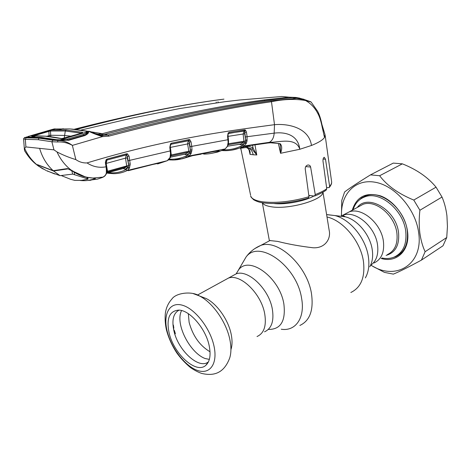<?xml version="1.0" encoding="UTF-8"?>
<svg xmlns="http://www.w3.org/2000/svg" width="471" height="471" viewBox="0 0 471 471"><rect width="100%" height="100%" fill="white"/><g stroke="black" fill="none" stroke-linecap="round" stroke-linejoin="round"><path stroke-width="0.71" d="M342.641 216.489L343.324 215.7L342.641 216.489M387.397 254.57C394.757 251.019 397.93 243.931 396.912 233.304C395.016 215.459 375.475 199.233 362.905 204.385L349.152 211.921C361.699 206.81 381.398 223.425 383.435 241.517C384.53 252.285 381.41 259.433 374.062 262.953C381.41 259.433 384.53 252.285 383.435 241.517C381.398 223.425 361.699 206.81 349.152 211.921L340.774 216.266M264.714 313.827C261.328 293.639 240.445 273.498 228.482 278.067L224.426 280.286L228.482 278.067C240.445 273.498 261.328 293.639 264.714 313.827C266.61 325.82 264.043 333.386 257.019 336.535C264.043 333.386 266.61 325.82 264.714 313.827M322.888 192.215C323.371 199.881 288.729 209.825 271.337 206.781C266.415 206.027 263.448 204.685 262.424 202.748M269.912 240.563L277.672 241.405C288.529 244.166 300.339 246.292 313.097 247.775C325.167 248.494 331.19 238.656 329.152 230.278L322.976 192.162M353.079 209.772C355.128 203.266 359.09 198.95 364.966 196.819C380.091 190.702 403.559 210.131 405.761 231.555C406.926 244.237 403.117 252.721 394.345 257.013C390.565 258.597 386.432 258.92 381.957 257.99M364.66 196.925L366.915 195.477M401.38 252.797L398.996 254.075M201.494 296.742L206.28 298.59C217.096 303.919 228.364 319.95 231.179 334.257C232.368 340.121 232.321 345.137 231.037 349.305M169.001 332.414C166.304 318.331 169.536 310.901 178.703 310.118C189.625 309.971 205.78 328.581 209.189 345.749C211.049 355.146 209.883 361.71 205.703 365.431C195.924 374.368 173.304 353.397 169.001 332.414M208.47 361.793C199.08 369.965 177.861 350.259 173.858 330.542C171.668 319.974 173.405 313.174 179.074 310.136M210.037 351.772C199.786 345.685 192.816 335.888 189.13 322.388L188.329 313.692M172.969 324.79L173.369 325.096L173.817 327.875L173.534 329.035M174.835 334.092L175.353 333.68L174.488 330.777L173.611 329.417M174.417 332.714L174.947 332.385M246.415 147.511L248.582 148.86C249.913 150.337 250.395 152.145 250.024 154.27L248.941 149.437M250.625 195.335L241.111 149.943M241.099 149.89L241.064 149.59M223.778 150.643L221.847 150.543M223.307 149.884C229.359 150.025 235.111 148.848 240.563 146.363L242.753 145.262L244.779 143.096L245.132 142.636L244.037 142.077L228.323 144.703M211.856 153.293L217.484 152.104L222.907 150.066L225.262 148.824L227.464 146.169L228.123 142.342L227.587 136.213L228.135 133.034L229.23 132.286L244.626 129.89L245.532 130.137L246.439 132.115L247.116 136.72L246.987 141.2L246.192 143.59L243.907 145.998L241.688 147.111C236.101 149.648 230.201 150.826 223.996 150.649L223.13 149.966M246.192 143.59L244.779 143.096L241.582 144.921L240.44 144.179L244.037 142.077L243.107 133.976L244.237 130.82L228.347 133.546M246.486 142.896L245.132 142.636L245.621 140.97L228.641 143.72L228.329 144.656M241.582 144.921L239.345 144.373M227.717 146.169L240.44 144.179M239.627 144.244L227.705 146.181M228.4 143.826L228.512 142.689M228.488 133.411L228.052 134.153M225.262 148.824L227.793 146.045M227.464 146.169L228.347 144.503M225.103 148.936L188.853 156.025L186.828 157.014C181.983 159.151 176.872 160.152 171.485 160.005L169.954 159.192C175.442 159.404 180.646 158.421 185.58 156.231L186.828 157.014M157.591 163.967L167.246 160.711L169.996 157.579L170.502 153.587L169.807 147.317L170.537 143.779L171.538 143.166L188.889 139.575L189.848 139.728L191.014 141.842L191.785 146.381L228.035 139.716L228.435 139.398L227.993 135.931M190.107 146.587L191.785 146.381L191.968 149.949L190.985 153.776L188.853 156.025L187.576 155.253L189.89 152.669L190.331 150.967L190.107 146.587L188.983 140.658L170.92 144.279M191.968 149.949L190.308 149.79L189.248 143.59L170.367 147.405M191.768 151.232L188.842 151.197L187.57 143.796L188.447 140.617L171.126 144.214L170.225 145.951M191.326 152.922L188.694 152.121L188.842 151.197L171.32 154.953L170.885 156.042M184.544 154.205L170.514 157.179L185.262 154.099L186.534 154.877L184.385 154.235M185.262 154.099L188.694 152.121L170.891 155.978M190.985 153.776L189.472 153.228L186.534 154.877M171.008 152.863L171.32 154.953L170.92 155.147M168.235 160.01L170.372 157.42M169.996 157.579L170.908 155.742M170.349 156.396L170.908 155.571L171.008 153.187M170.502 153.587L171.008 153.099L170.832 150.549M169.807 147.317L170.302 146.94L170.537 143.779M171.538 143.166L170.743 144.409M188.889 139.575L188.547 140.546M191.014 141.842L189.33 142.048L189.248 143.59M189.848 139.728L188.983 140.658M175.124 159.439L182.159 158.804L193.204 155.483L218.032 150.785C219.462 150.585 219.657 150.732 218.603 151.22C213.869 153.152 208.941 154.105 203.825 154.094L202.96 153.575M200.929 154.258L199.657 154.423M199.957 154.152L191.903 155.795M217.702 150.85L218.603 151.22M189.283 140.488L189.095 139.546M204.491 153.281L215.265 151.285M199.469 154.453L191.885 155.801M217.808 150.826L193.004 155.524M227.852 145.05L228.358 144.35L228.553 142.006M228.123 142.342L228.553 141.936L228.441 139.428M227.587 136.213L227.993 135.895L228.247 133.652M228.135 133.034L228.288 133.634M229.23 132.286L228.729 133.322L244.62 130.997L244.237 130.82L244.626 129.89M245.532 130.137L244.62 130.997L244.714 133.77L228.052 136.372M244.714 133.77L245.621 139.922L244.832 132.316L246.439 132.115M246.987 141.2L245.621 140.97L245.621 139.922L247.187 140.058M317.631 111.291L311.101 102.013L305.514 100.506C294.987 98.751 283.642 99.151 271.479 101.724L274.505 124.68L274.169 133.134L245.515 136.926M170.449 157.308L169.854 158.25M106.805 172.969L123.655 168.435L126.829 166.663L125.492 158.138L127.276 157.932L128.453 163.979L128.141 160.711L170.331 150.897L170.826 150.514L170.308 146.976M128.141 160.711L127.294 156.36L129.083 156.154L130.237 164.149L129.266 168.488L127.347 170.473C123.043 172.616 118.456 173.681 113.582 173.675L109.466 173.393M168.441 159.934L167.246 160.711L127.347 170.473L125.904 169.672L127.617 167.882L129.266 168.488M108.218 172.574L108.271 172.58C114.594 173.363 120.47 172.398 125.904 169.672M123.655 168.435L125.098 169.242L128.136 167.176L129.666 167.388M125.098 169.242L123.131 168.547M106.711 160.164L106.069 162.878L105.48 163.331L105.369 162.383L106.022 159.905L106.699 159.257L106.97 160.052L106.193 163.419L107.506 171.05L106.97 172.245M91.657 179.904L97.591 179.098L102.495 177.443L105.163 175.671L106.458 173.681M104.533 176.16L106.581 173.469L106.976 171.833M41.707 168.212L37.833 165.527C32.293 161.135 27.889 155.448 24.627 148.453L24.569 150.708C29.879 159.269 34.059 162.972 39.093 166.534M37.833 165.527L37.233 164.726L37.768 164.762L53.176 170.679C46.788 164.862 42.266 157.42 39.617 148.359L25.905 146.928L24.627 148.453M53.176 170.679L67.147 168.612L70.909 169.901C64.974 165.268 60.341 159.275 56.991 151.915C62.743 154.971 69.025 157.532 75.843 159.598C79.352 162.036 83.079 163.143 87.017 162.919C166.652 138.721 227.687 130.991 274.505 124.68C288.293 123.39 308.976 127.741 311.466 145.468C318.478 142.666 322.835 139.981 324.531 137.402L322.341 127.812C321.934 126.028 320.898 120.27 318.896 115.672C315.811 108.777 311.355 103.726 305.514 100.506L305.049 99.781L296.706 98.374L305.008 99.764L311.101 102.013M39.617 148.359L53.959 149.855L56.991 151.915M104.815 176.042L103.296 177.084L92.905 178.056C86.393 177.691 80.229 175.648 74.412 171.927L70.909 169.901M94 178.138L95.383 178.55L94.789 178.827M106.01 173.876L106.964 171.638L106.958 169.307M106.328 172.633L106.346 169.801L106.952 169.195L106.676 166.393M106.081 162.925L106.67 166.345L106.081 166.805L105.48 163.331M106.346 169.801L106.081 166.805C99.251 168.059 92.899 166.769 87.017 162.919M106.163 163.431L125.492 158.138L126.293 154.8L106.988 160.034L126.687 154.818L127.411 153.793L129.083 156.154M106.952 171.373L128.518 165.468L128.453 163.979L130.237 164.149M130.037 165.757L128.518 165.468L128.136 167.176L126.829 166.663L106.97 172.209M127.276 157.932L127.294 156.36L126.687 154.818L126.293 154.8L126.569 153.793L127.411 153.793M106.988 160.034L107.241 159.015L126.569 153.793M128.183 170.714L160.222 162.595C161.836 162.271 162.142 162.336 161.141 162.783L149.407 165.138M161.141 162.783L160.305 162.577M110.45 171.95L110.02 172.074M218.085 101.789L217.985 102.596M318.361 112.816L325.067 134.765L324.531 137.402C322.517 130.179 322.034 119.911 317.801 111.639M232.462 150.019L247.54 145.91L268.046 142.984L270.725 142.742L280.151 143.684C282.076 145.686 282.206 148.889 280.545 153.293L299.815 149.272C295.759 136.678 278.273 142.595 269.424 142.307C272.279 140.652 273.857 137.597 274.169 133.134C284.643 131.803 298.031 134.329 299.815 149.272L311.466 145.468M100.258 135.206L100.176 134.853L105.009 134.294L108.071 135.03C171.073 118.586 225.291 107.2 270.731 100.865L271.479 101.724C226.045 108.118 171.85 119.587 108.901 136.137L102.466 136.602L72.369 145.398L75.843 159.598M24.822 137.438L26.123 137.803L39.046 138.15L52.834 140.187L57.945 140.488L40.129 137.815L25.752 137.285M57.533 141.977L57.945 140.488C63.008 140.488 67.753 142.071 72.181 145.245L72.169 145.262C67.536 142.784 62.655 141.689 57.533 141.977L51.898 141.771L38.175 139.704L25.299 139.334L23.603 138.792M89.879 131.586C93.423 133.11 97.462 134.406 101.983 135.471L102.466 136.602C97.409 135.036 92.934 133.317 89.043 131.444L88.33 131.291L87.253 132.245L87.653 132.486C87.447 133.499 86.305 134.418 84.215 135.248L84.798 135.577L68.719 140.27L55.731 140.081M89.007 131.344L88.33 131.291L88.554 131.58L89.307 131.409C89.39 130.808 97.768 135.242 102.007 135.477L108.071 135.03L108.901 136.137M87.447 132.51L88.554 131.58C88.978 132.804 87.73 134.135 84.798 135.577M68.719 140.27L68.183 139.916L64.951 140.376L58.74 140.293M52.834 140.187L51.898 141.771L53.959 149.855M23.556 138.874L24.557 137.52L26.7 137.173M25.905 146.928L25.299 139.334L26.076 137.82L29.773 137.738M26.123 137.803L26.076 137.82C25.034 137.332 24.209 137.744 23.597 139.039L24.41 149.684M51.657 129.578L54.424 128.924M53.3 129.26L53.977 128.948M54.277 129.101L55.101 128.889M29.779 137.738L30.998 137.402L40.129 137.815M88.954 131.332L87.706 131.515L87.253 132.245M87.706 131.515L87.176 131.174L88.059 131.374M88.46 131.427L89.031 131.444M101.983 135.471L103.22 135.56L100.629 134.859M76.255 129.478C132.216 114.712 181.441 104.591 223.943 99.134M301.157 98.574L299.88 98.321M90.821 131.798L102.278 133.693C164.98 117.132 219.05 105.875 264.508 99.905L289.059 97.191L295.682 97.45L299.85 98.162M98.256 134.659L98.174 134.182L102.278 133.693M99.463 134.2L99.569 134.818M95.166 133.552L98.174 134.182M75.195 129.366C130.567 114.948 179.339 104.968 221.511 99.428L221.511 99.428M216.165 102.089L216.271 102.825M105.009 134.294C167.841 117.785 221.982 106.464 267.434 100.329L292.479 97.656L298.696 98.127L304.06 99.31M270.731 100.865L296.706 98.374L292.479 97.656M305.008 99.764L310.736 101.76M203.819 101.96C165.816 107.765 122.613 116.867 74.206 129.272M71.192 129.019L71.627 129.054M54.477 129.072L55.231 128.913M87.918 180.458L91.05 180.216M88.036 180.458L94.812 178.909M106.699 159.257L107.241 159.015M247.499 145.928L267.764 143.037L269.424 142.307L243.907 145.998L242.753 145.262M280.151 143.684L270.601 142.79M280.545 153.293L280.327 144.78M280.545 153.305L278.379 143.437M244.049 146.864L248.976 146.387L252.103 147.458L253.139 148.283L256.73 154.841L251.956 149.124L247.452 147.399M254.952 144.815L256.754 154.829M249.995 154.388L253.204 154.765C252.238 150.655 250.231 148.212 247.181 147.417M251.956 149.124L253.139 148.283L252.556 145.168M247.74 146.416L247.034 147.435L240.416 148.259M243.071 147.258L243.666 147.011M241.152 150.114L240.61 148.23L241.152 150.114M240.646 148.171L241.146 150.084M326.597 187.535L329.117 187.623L329.618 186.304L325.514 159.251L324.248 157.267C323.324 157.708 322.906 159.015 323 161.2L326.762 188.753L326.132 190.172C323.289 192.197 319.503 194.123 314.775 195.942M308.793 195.383L314.498 196.048L315.24 194.588L310.572 166.769L309.8 165.468L308.252 164.944C306.285 165.315 305.279 166.604 305.214 168.818L308.976 196.731L308.111 198.209C291.702 202.836 276.913 204.414 263.736 202.948M250.001 154.252L249.606 150.979M246.392 147.511L248.582 148.86M87.847 178.951L72.664 174.111L71.745 170.531M46.052 170.449L38.498 166.033L43.297 169.113M38.498 166.033L37.574 164.997L37.98 164.862M67.412 140.111L67.471 139.092L83.508 134.429L83.438 135.477M74.165 171.768L85.716 177.09L92.987 178.062M74.241 172.068L67.536 168.589M85.716 177.09C80.653 175.854 75.955 173.634 71.616 170.437M67.624 168.936L53.553 171.014L38.033 165.044M49.096 136.531L48.878 131.391L34.177 135.689M51.286 130.055L66.134 130.02L82.307 132.327C83.055 132.545 82.802 132.846 81.554 133.234L64.403 138.215L61.042 138.562L45.363 136.207L30.945 135.989L51.286 130.055L50.485 131.003L50.697 135.277L46.641 136.284M71.156 136.196L64.35 135.436L50.691 135.265L50.874 136.743M46.747 170.72L54.718 173.964M46.782 170.861L60.023 175.659L72.664 174.111M87.912 179.192L81.518 180.381L74.883 180.387L70.691 179.321L61.424 175.63M53.553 171.014L60.023 175.659M93.017 178.168L95.124 178.58L94.636 178.886C90.032 180.493 85.198 181.023 80.123 180.481M48.996 130.367L55.378 128.966L69.938 128.924L85.781 131.126L86.964 132.021C86.794 132.822 85.64 133.623 83.508 134.429M27.93 136.519L52.04 129.496M26.576 136.92L41.383 137.426L41.86 137.932M67.471 139.092L60.017 139.852L56.602 139.722L57.109 140.258M56.602 139.722L41.383 137.426M60.017 139.852L86.964 132.021M64.197 138.233L65.298 130.991L81.554 133.234M61.819 138.621L81.465 133.222L82.307 132.327M48.071 130.732L51.192 130.084L59.122 129.761M66.134 130.02L65.298 130.991L50.485 131.003L48.878 131.391L48.107 130.732L31.893 135.465L32.54 135.913M30.945 135.989L31.451 135.96M32.852 136.89L32.093 136.307L35.466 136.178M45.363 136.207L45.475 136.178C49.225 136.396 54.506 137.179 61.318 138.515L61.042 138.562M50.691 135.265L49.084 135.548M341.546 215.859C340.415 194.523 354.993 178.591 375.069 182.224C395.11 185.562 415.869 209.318 418.707 233.033C423.411 264.89 395.198 281.246 370.93 265.132M341.428 215.924L341.781 200.369L344.613 191.962C349.217 188.406 357.848 182.707 370.5 174.871L379.638 175.742C387.068 185.645 398.448 193.752 413.773 200.057L419.902 210.249C419.002 218.073 418.972 225.609 419.82 232.851C420.815 240.022 422.581 246.309 425.113 251.714L421.439 260.104C408.245 267.257 398.884 271.926 393.356 274.122L384.43 272.373L370.812 265.214M352.267 210.213C356.512 196.748 365.867 191.95 380.338 195.818C393.509 200.463 405.572 216.101 407.509 231.361C410.335 250.313 396.788 263.265 381.169 258.485M391.931 257.849L395.711 256.689C404.595 252.338 408.457 243.748 407.285 230.914C405.072 209.218 381.304 189.566 365.973 195.765L361.598 197.938L357.978 201.223M397.553 255.211L399.714 254.299M421.439 260.104L442.987 245.791L446.738 237.525L447.438 226.539L446.932 215.848C446.066 208.924 444.43 202.654 442.016 197.043L436.046 187.164C428.004 177.343 416.776 169.572 402.364 163.843L393.273 163.101L370.5 174.871M364.807 196.201L362.97 197.626M402.364 163.843L379.638 175.742M436.046 187.164L413.773 200.057M442.016 197.043L419.902 210.249M446.738 237.525L425.113 251.714M370.489 265.432C376.3 261.346 378.66 254.57 377.565 245.085C375.475 226.887 355.699 210.107 343.171 215.2L343.312 215.671L345.39 216.825L339.22 216.077M369.776 266.792C372.349 262.206 373.185 256.613 372.284 250.007C370.365 235.241 357.754 219.839 345.39 216.825L327.298 214.641M365.349 277.914C368.528 272.267 369.552 265.32 368.41 257.072C365.991 238.626 350.177 219.28 334.91 215.559L326.621 214.641M350.842 292.491C361.004 287.575 365.213 277.307 363.477 261.693C360.81 241.647 343.406 220.611 326.998 216.972M299.874 325.455C309.847 320.769 313.727 310.236 311.508 293.863C307.422 265.956 278.102 238.832 260.799 245.409L254.752 248.629M281.252 329.223C295.505 331.59 305.296 317.896 301.593 298.296C296.801 265.685 258.809 238.985 246.027 257.066L242.477 263.189M268.311 329.429C280.687 329.588 285.873 321.122 283.878 304.036C279.786 277.49 249.1 255.229 238.662 269.771L236.13 273.875M264.519 331.82C271.573 328.64 274.181 321.092 272.344 309.176C269.053 289.123 248.229 269.218 236.212 273.828L232.138 276.059M309.989 195.53L308.876 196.001M313.88 196.018C304.772 201.199 285.349 204.861 274.045 203.531M357.289 207.458C367.833 193.298 396.282 209.972 398.554 232.762C399.561 245.161 395.404 252.709 386.079 255.4M193.175 293.592L199.439 295.947C212.562 302.406 226.416 322.123 229.866 339.626C231.326 346.803 231.273 352.914 229.713 357.96C223.519 374.563 212.403 375.923 201.712 373.438C198.055 372.172 194.287 370.194 190.414 367.51C185.144 363.1 180.605 358.237 176.802 352.92C171.986 345.537 168.524 337.825 166.422 329.782C164.791 322.659 164.891 314.634 165.68 311.408C166.622 306.739 168.671 302.635 171.833 299.103C175.783 292.885 191.768 290.772 199.439 295.947L206.28 298.59M167.034 330.654C162.972 313.774 169.731 301.517 182.371 305.22C194.947 308.646 210.249 328.222 214.017 346.179C217.979 364.195 209.577 375.104 197.055 370.283C184.585 365.72 170.92 347.492 167.034 330.654M263.436 202.907C260.069 202.565 256.825 201.523 253.704 199.781C251.32 197.567 250.348 196.372 250.802 196.183C251.797 198.903 255.735 200.781 262.612 201.812C276.359 203.337 291.814 201.641 308.976 196.731M241.688 147.111L240.563 146.363M185.58 156.231L187.576 155.253M169.201 159.157L169.954 159.192M108.271 172.58L109.325 173.416M39.046 138.15L38.175 139.704M295.741 97.78L295.682 97.45M264.661 100.723L264.508 99.905M102.484 134.765L102.219 133.711M89.702 131.486L88.583 131.25M270.725 142.742L270.407 142.795M256.83 154.971L253.204 154.765M329.618 186.304C331.307 184.467 331.949 182.772 331.543 181.217L325.173 135.507M323.1 159.051L325.514 159.251M315.24 194.588C320.074 192.727 323.913 190.784 326.762 188.753M305.726 166.587L310.625 167.04M86.929 177.379L87.3 178.839M74.059 172.115L74.73 174.747M94.636 178.886L94.488 178.297M45.475 136.178L36.714 135.831L32.364 137.026M270.171 240.422L260.799 245.409C254.74 247.964 249.818 251.844 246.027 257.066L236.212 273.828L197.52 295.034M262.323 202.73L269.341 240.475M364.966 196.819L367.916 195.23M208.359 362.022L205.703 365.431M181.576 310.554C174.682 323.948 190.172 353.062 205.091 358.502L209.354 359.385M168.589 159.84L170.649 159.975M225.014 149.024L222.294 150.349M106.787 173.016L108.936 173.369M54.518 128.913L51.739 129.56M40.253 137.785C46.994 138.468 52.151 139.233 55.731 140.075M68.183 139.916L84.227 135.248M87.235 131.168L72.269 129.107M80.971 130.09L132.204 118.044L179.422 108.607L224.844 101.712L239.598 100.005L281.858 96.514L289.059 97.191M55.501 128.954L54.972 128.866M279.639 143.826L280.386 145.027M267.981 143.013L270.395 142.795M243.919 146.911L247.293 145.957M241.134 150.043L240.758 148.212M331.649 182.424C331.719 183.619 331.007 185.209 329.512 187.187M248.37 148.771L249.677 151.315M37.574 164.997L37.486 164.656M87.688 177.532L88.077 179.092M27.006 137.473L26.588 137.061M86.794 132.422L86.228 134.264M59.158 129.761L63.226 128.677M81.465 133.222L81.801 133.158M31.363 135.966L30.845 135.878L31.893 135.465M32.758 136.92L31.863 136.225M398.754 254.746L395.711 256.689"/></g></svg>
